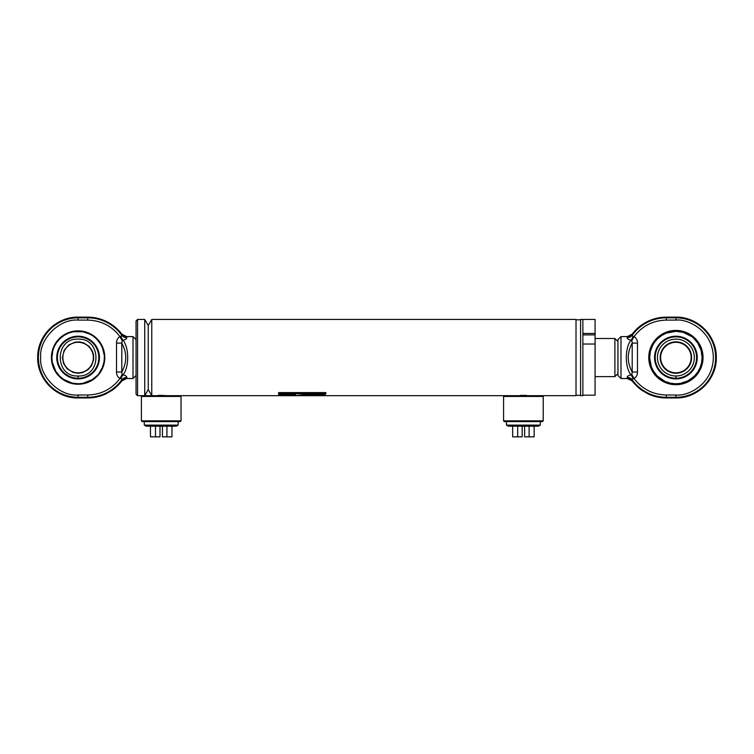<?xml version="1.0" encoding="UTF-8"?>
<svg xmlns="http://www.w3.org/2000/svg" width="754" height="754" viewBox="0 0 754 754"><rect width="100%" height="100%" fill="white"/><g stroke="black" fill="none" stroke-linecap="round" stroke-linejoin="round"><path stroke-width="1.13" d="M526.358 395.416L520.401 395.416M521.372 395.36L522.324 395.313M524.435 395.313L525.425 395.36M503.578 420.836L543.219 420.836L542.465 421.599L504.332 421.599L503.578 420.836L503.578 396.444L543.219 396.444L542.465 395.68L174.174 395.68M155.88 395.68L166.549 395.68L160.187 395.313M159.169 395.36L158.227 395.416M151.771 319.432L148.255 325.53L144.73 319.432L144.73 395.68L148.255 389.573L148.255 325.53L148.255 389.573L151.771 395.68L151.771 319.432L576.009 319.432L576.009 395.68L536.358 395.68M278.603 393.72L325.898 393.72L325.898 392.589L278.603 392.589L278.603 393.72M278.603 395.661L295.474 395.661L295.474 394.483L278.603 394.483L278.603 395.661M306.115 394.483L295.691 395.661L313.033 395.661L325.323 394.483L306.115 394.483M576.009 395.369L576.009 319.734M580.589 395.68L580.589 319.432L582.87 319.432L582.87 395.68L580.589 395.68M580.589 319.734L580.589 395.369M580.58 395.294L576.009 395.294M303.843 394.898L313.033 394.898L313.033 395.661M313.033 394.898L319.903 394.483M278.603 394.898L295.474 394.898M278.603 392.589L325.898 392.589M504.332 395.68L503.578 396.444M141.394 420.836L142.157 421.599L180.281 421.599L181.035 420.836L181.035 396.444L141.394 396.444L141.394 420.836L181.035 420.836M141.394 396.444L142.157 395.68L180.281 395.68L181.035 396.444M136.05 394.154L136.05 320.95L137.577 319.432L137.577 395.68L136.05 394.154M142.157 395.68L137.577 395.68M98.802 357.556A20.697 20.697 0 0 1 78.105 378.254A20.697 20.697 0 0 1 57.408 357.556A20.697 20.697 0 0 1 78.105 336.849A20.697 20.697 0 0 1 98.802 357.556M78.105 336.209A21.338 21.338 0 0 1 96.587 368.225A21.338 21.338 0 0 1 59.623 368.225A21.338 21.338 0 0 1 78.105 336.209M78.105 383.786L82.874 383.343L92.459 379.507C97.068 375.803 99.34 373.645 99.283 373.023L102.365 367.518L103.864 362.486C103.703 364.587 104.712 356.095 104.222 355.153L102.553 348.046L100.235 343.475L96.653 339.008C91.074 334.305 95.192 337.387 90.169 334.258L83.034 331.788L73.477 331.732L68.444 333.164L64.033 335.417L59.557 339.008L56.145 343.202C52.365 350.29 55.042 344.635 52.893 350.299L51.875 357.622L52.28 362.174L55.796 371.345L59.557 376.095L63.468 379.319L72.082 383.079L78.105 383.786M78.105 339.112C101.884 337.971 101.903 377.132 78.105 375.992C54.354 377.141 54.269 337.999 78.105 339.112M78.105 373.258L73.034 372.419L66.993 368.659L63.572 363.522L62.394 357.556L64.156 350.327L68.84 344.87L75.155 342.127L79.538 341.911L83.703 342.882L89.208 346.444L92.393 351.044L93.553 354.691L93.666 359.696L91.46 365.813L88.011 369.743L82.44 372.646L78.105 373.258M62.855 357.556A15.25 15.25 0 0 1 85.73 344.342A15.25 15.25 0 0 1 85.73 370.761A15.25 15.25 0 0 1 62.855 357.556M51.413 357.556A26.692 26.692 0 0 1 91.451 334.437A26.692 26.692 0 0 1 91.451 380.666A26.692 26.692 0 0 1 51.413 357.556M99.424 373.607L99.914 372.938M100.8 371.59L101.592 370.223M122.176 374.512L123.062 374.842C129.236 367.292 129.236 347.811 123.062 340.261A6.098 2.319 73.6 0 1 121.074 336.623L119.933 336.586L122.176 340.591L121.799 343.089L116.521 343.089C116.484 340.214 117.624 338.056 119.933 336.586C111.818 325.954 101.083 320.459 87.709 320.101L78.105 320.101C59.5 318.49 39.038 338.942 40.65 357.556C39.038 376.161 59.491 396.613 78.105 395.002L87.709 395.002C101.083 394.644 111.818 389.149 119.933 378.517C117.615 377.047 116.474 374.879 116.521 372.024L121.799 372.024L122.176 374.512L119.933 378.517L121.074 378.48L121.846 379.752A6.098 5.759 21.1 0 1 126.785 377.5C126.992 376.472 125.758 375.586 123.062 374.842A6.098 2.319 -73.6 0 0 121.074 378.48M121.074 336.623L121.799 334.154A6.098 6.07 -106.9 0 0 126.653 336.595L126.785 337.603C126.992 338.631 125.758 339.517 123.062 340.261L122.176 340.591M87.709 395.002L87.709 397.942A42.686 42.686 0 0 0 105.937 393.861L111.715 390.544M106.785 393.23L108.774 392.08M110.97 390.836L111.583 390.553M123.062 374.842C125.758 375.586 126.992 376.472 126.785 377.5L126.653 378.517A6.098 6.07 -73.1 0 0 121.799 380.949L111.724 390.553A42.686 42.686 0 0 0 121.799 380.949L121.846 379.752A42.017 42.017 0 0 1 87.709 397.283L78.105 397.283L78.105 397.942L87.709 397.942M87.709 320.101L87.709 317.82A42.017 42.017 0 0 1 121.846 335.351A6.098 5.759 158.9 0 0 126.785 337.603L126.474 338.64M136.05 375.473L133.006 378.517L126.681 378.517L126.785 377.5L126.653 378.517L121.799 380.949M126.785 377.49L126.747 376.83M124.928 339.658L125.899 339.13M133.006 378.517L133.006 336.586L126.681 336.586L121.809 334.154A42.686 42.686 0 0 0 87.709 317.161L78.105 317.161A40.396 40.396 0 0 0 37.709 357.556A40.396 40.396 0 0 0 78.105 397.942L78.105 397.942M617.95 373.56L614.896 376.614L614.896 338.489L595.076 338.489M617.95 341.543L614.896 338.489M696.592 357.556A20.697 20.697 0 0 1 675.895 378.254A20.697 20.697 0 0 1 655.198 357.556A20.697 20.697 0 0 1 675.895 336.849A20.697 20.697 0 0 1 696.592 357.556M675.895 378.894A21.338 21.338 0 0 1 657.413 346.887A21.338 21.338 0 0 1 694.377 346.887A21.338 21.338 0 0 1 675.895 378.894M675.895 383.786L680.372 383.4L687.959 380.845L694.443 376.095L697.667 372.184L700.164 367.518L701.569 362.947L702.125 357.481L701.107 350.308L697.855 343.202C694.151 338.593 691.984 336.312 691.361 336.369L683.143 332.344L675.895 331.326L666.395 333.108L661.824 335.417L657.347 339.008C652.653 344.578 655.735 340.469 652.606 345.483L650.363 351.534L649.665 357.556L651.277 366.614L653.586 371.345L657.347 376.095L665.019 381.42L670.495 383.221L675.895 383.786M675.895 375.992A18.445 18.445 0 0 1 659.929 348.329A18.445 18.445 0 0 1 691.87 348.329A18.445 18.445 0 0 1 675.895 375.992L675.895 378.254M691.145 357.556A15.25 15.25 0 0 1 668.27 370.761A15.25 15.25 0 0 1 668.27 344.342A15.25 15.25 0 0 1 691.145 357.556M702.587 357.556A26.692 26.692 0 0 1 675.895 384.238A26.692 26.692 0 0 1 649.213 357.556A26.692 26.692 0 0 1 675.895 330.865A26.692 26.692 0 0 1 702.587 357.556M675.895 384.7A27.144 27.144 0 0 1 652.389 343.984A27.144 27.144 0 0 1 699.401 343.984A27.144 27.144 0 0 1 675.895 384.7M648.035 393.805L642.285 390.534M643.247 390.958L645.226 392.08M647.281 393.268L648.016 393.776M630.749 340.525L630.938 340.261C628.242 339.517 627.008 338.631 627.215 337.603L627.347 336.595A6.098 6.07 106.9 0 0 632.201 334.154L632.926 336.623L634.067 336.586C642.182 325.954 652.926 320.469 666.291 320.101L675.895 320.101C686.847 318.603 712.832 329.837 713.35 357.556C712.832 385.266 686.847 396.51 675.895 395.002L666.291 395.002C652.926 394.644 642.182 389.149 634.067 378.517L632.926 378.48A6.098 2.319 73.6 0 0 630.938 374.842C628.242 375.586 627.008 376.472 627.215 377.5C627.008 376.472 628.242 375.586 630.938 374.842L630.853 374.729M631.824 374.512L632.201 372.024L637.479 372.024C637.535 374.832 636.395 377 634.067 378.517L631.824 374.512L630.938 374.842C624.764 367.226 624.764 347.877 630.938 340.261C628.242 339.517 627.008 338.631 627.215 337.603L627.253 338.273M631.824 340.591L634.067 336.586C636.395 338.094 637.526 340.261 637.479 343.089L632.201 343.089L631.824 340.591L630.938 340.261A6.098 2.319 -73.6 0 0 632.926 336.623M632.926 378.48L632.201 380.949A6.098 6.07 73.1 0 0 627.347 378.517L627.215 377.5L627.347 378.517L632.191 380.949A42.686 42.686 0 0 0 642.276 390.553L632.191 380.949M620.994 378.517L617.95 375.473L617.95 339.63L620.994 336.586L620.994 378.517L627.319 378.517M627.215 337.603A6.098 5.759 -158.9 0 0 632.154 335.351A42.017 42.017 0 0 1 666.291 317.82L666.291 317.151L675.895 317.161A40.396 40.396 0 0 1 716.291 357.556A40.396 40.396 0 0 1 675.895 397.942L666.291 397.942L666.291 395.002M675.895 397.942L675.895 397.283L666.291 397.283A42.017 42.017 0 0 1 632.154 379.752A6.098 5.759 -21.1 0 0 627.215 377.5M595.076 395.181L582.87 395.181L595.076 395.181L595.076 319.432L582.87 319.432L582.87 333.457L595.076 333.457M582.87 334.889L595.076 334.889M595.076 344.022L582.87 344.022L582.87 395.181M523.399 426.18L508.3 426.18L506.471 425.115L540.326 425.115L538.497 426.18L523.399 426.18M517.678 426.18L517.678 436.849L522.183 436.849L522.183 426.18M512.654 426.18L512.654 436.849L517.678 436.849M529.12 426.18L529.12 436.849L534.143 436.849L534.143 426.18M524.614 426.18L524.614 436.849L529.12 436.849M161.215 426.18L146.116 426.18L144.287 425.115L178.142 425.115L176.313 426.18L161.215 426.18M155.494 426.18L155.494 436.849L159.999 436.849L159.999 426.18M150.47 426.18L150.47 436.849L155.494 436.849M166.936 426.18L166.936 436.849L171.959 436.849L171.959 426.18M162.43 426.18L162.43 436.849L166.936 436.849M78.105 375.992L78.105 378.254M116.521 372.024L116.521 343.089M78.105 395.002L78.105 397.283A39.726 39.726 0 0 1 38.379 357.556A39.726 39.726 0 0 1 78.105 317.82L78.105 317.161C56.512 316.595 37.144 335.964 37.7 357.556C37.144 379.139 56.512 398.508 78.105 397.952L87.709 397.952C94.09 397.942 100.169 396.576 105.937 393.871L105.965 393.805M78.105 320.101L78.105 317.82L87.709 317.82L87.709 317.151L78.105 317.151M121.799 343.089L121.799 372.024C127.03 362.372 127.03 352.731 121.799 343.089M675.895 373.258A15.711 15.711 0 0 1 660.193 357.556A15.711 15.711 0 0 1 675.895 341.845A15.711 15.711 0 0 1 691.606 357.556A15.711 15.711 0 0 1 675.895 373.258M637.479 372.024L637.479 343.089M666.291 320.101L666.291 317.82L675.895 317.82L675.895 320.101M632.201 372.024L632.201 343.089C626.97 352.731 626.97 362.372 632.201 372.024M666.291 317.151C652.257 317.481 640.891 323.146 632.191 334.154A42.686 42.686 0 0 1 666.291 317.161L675.895 317.151L675.895 317.82A39.726 39.726 0 0 1 715.621 357.556A39.726 39.726 0 0 1 675.895 397.283L675.895 395.002M675.895 317.151C697.488 316.595 716.856 335.964 716.3 357.556C716.856 379.139 697.488 398.508 675.895 397.952L666.291 397.952C659.91 397.942 653.831 396.576 648.063 393.871A42.686 42.686 0 0 0 666.291 397.942L666.291 397.942M580.58 319.809L576.009 319.809M543.219 420.836L543.219 396.444M144.73 319.432L137.577 319.432M87.709 317.151C101.743 317.481 113.109 323.146 121.809 334.154M136.05 339.63L133.006 336.586M614.896 376.614L595.076 376.614M620.994 336.586L627.319 336.586L632.191 334.154M506.471 421.599L506.471 425.115M540.326 421.599L540.326 425.115M144.287 421.599L144.287 425.115M178.142 421.599L178.142 425.115"/></g></svg>
